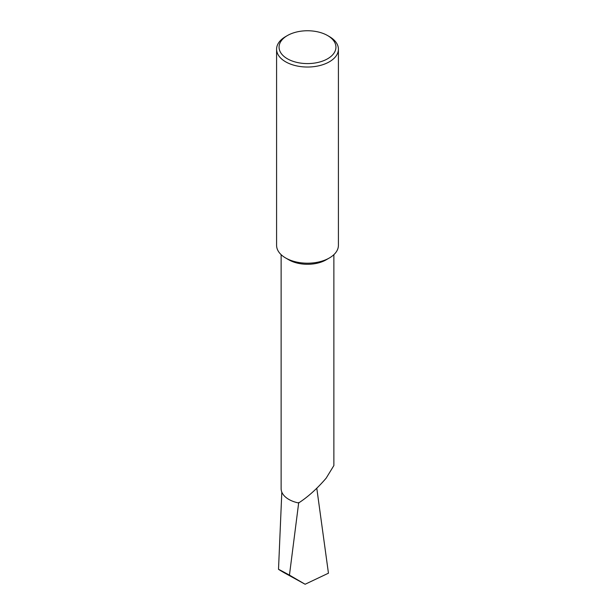 <?xml version="1.0" encoding="UTF-8"?>
<svg xmlns="http://www.w3.org/2000/svg" width="615" height="615" viewBox="0 0 615 615"><rect width="100%" height="100%" fill="white"/><g stroke="black" fill="none" stroke-linecap="round" stroke-linejoin="round"><path stroke-width="0.92" d="M338.411 49.185L338.411 245.362A30.911 17.843 180 0 1 329.356 257.977L326.15 259.83A26.376 15.229 180 0 1 288.85 259.83L285.644 257.977A30.911 17.843 180 0 1 276.589 245.362L276.589 49.185A30.911 17.843 180 0 1 285.644 36.569L287.389 35.562A28.436 16.421 0 0 0 287.389 58.779A28.436 16.421 0 0 0 327.611 58.779A28.436 16.421 0 0 0 327.611 35.562A28.436 16.421 0 0 0 327.611 35.555L329.356 36.569A30.911 17.843 180 0 1 338.411 49.185A30.911 17.843 180 0 1 319.331 65.674A30.911 17.843 180 0 1 285.644 61.808A30.911 17.843 180 0 1 276.589 49.185M333.876 254.664L333.876 465.547L326.15 478.178C317.179 488.633 307.992 496.897 298.606 502.978A26.376 15.229 180 0 1 281.124 488.648L281.124 254.664M326.15 259.83L329.356 257.977A30.911 17.843 180 0 1 285.644 257.977M316.786 488.249L328.448 573.195L305.125 584.25L284.03 572.657C275.451 567.637 277.257 568.46 289.45 575.125L305.125 584.25M298.729 502.486L289.45 575.125M281.816 492.108L278.51 569.321L284.03 572.657M329.356 36.569L327.611 35.562A28.436 16.421 0 0 0 287.389 35.562"/></g></svg>
